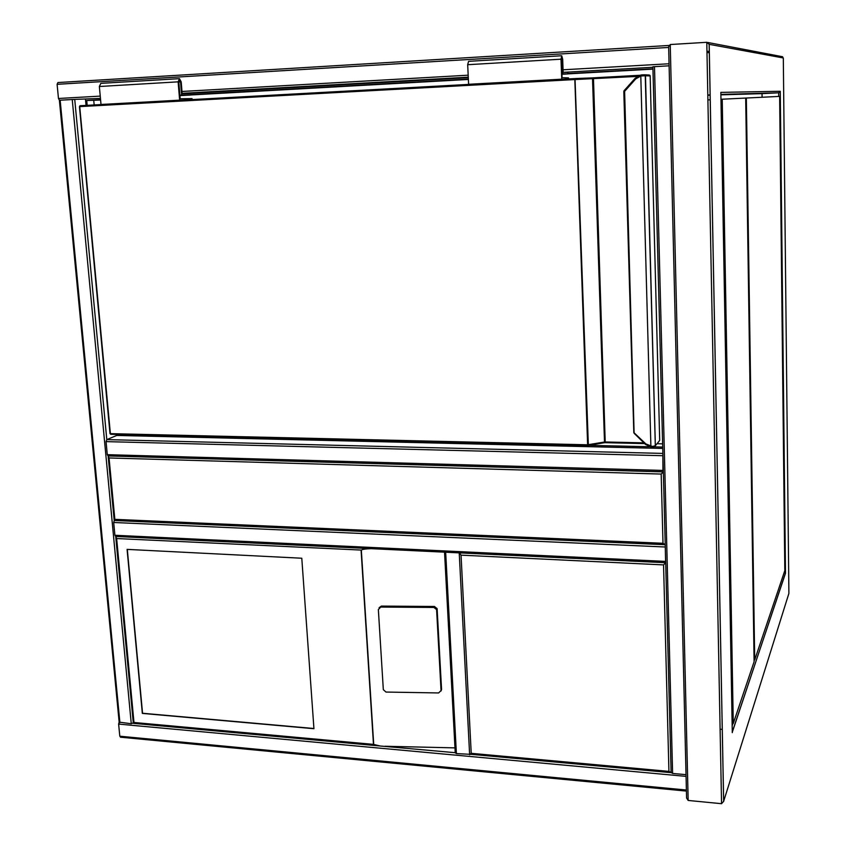 <?xml version="1.0" encoding="UTF-8"?>
<svg xmlns="http://www.w3.org/2000/svg" width="846" height="846" viewBox="0 0 846 846"><rect width="100%" height="100%" fill="white"/><g stroke="black" fill="none" stroke-linecap="round" stroke-linejoin="round"><path stroke-width="1.27" d="M108.246 455.952L109.06 457.961L114.845 519.349L114.21 520.502L664.702 544.613M114.845 519.349L662.989 543.291L665.231 544.634L671.111 772.472L652.901 66.76L669.112 65.798M120.788 737.056L119.804 736.21L118.63 724.091L119.149 722.124L59.389 100.24L74.734 99.394L106.797 439.613L106.057 441.623L107.283 454.672L662.957 470.439L663.349 471.825L661.181 474.067L109.06 457.961M59.453 100.219L58.469 98.485L57.105 84.314L57.919 82.548L668.816 45.462M686.043 774.672L672.602 773.434L671.111 772.472L672.581 772.61M115.817 536.48L116.653 538.542L133.975 722.484L131.267 723.753L119.149 722.135M74.617 99.394L100.452 98.411M665.263 545.765L665.591 561.511M372.631 548.652L115.638 536.47L114.897 535.275L665.316 561.395M114.305 520.502L113.692 522.49L114.897 535.275M662.957 470.439L662.873 453.414L106.797 439.613L116.748 435.447L116.653 434.432M663.179 471.814L108.087 455.952L107.283 454.672M662.904 454.566L663.253 470.672M460.298 552.924L445.599 552.216M461.398 552.977L444.499 552.163M471.666 754.389L456.396 753.585L455.243 752.771L444.541 552.396M127.09 549.382L142.34 713.411L313.94 728.702L301.789 558.233L127.09 549.382M380.753 607.058L378.352 609.543L383.323 689.67L385.998 692.06L438.619 692.948L441.052 690.526L436.589 609.617L433.913 607.449L380.753 607.058L381.377 606.096L379.093 607.682M381.377 606.096L434.442 606.476L437.118 608.644L441.559 689.405L441.03 691.002M133.975 722.484L373.477 744.385L380.171 746.003L455.243 752.697M454.979 747.875L384.951 746.257M371.119 548.663C365.631 548.832 362.374 549.308 361.327 550.08L116.653 538.542M379.907 745.971L133.34 723.362M127.312 549.392L142.551 713.252L313.919 728.512M670.772 772.631L470.101 754.241L471.222 753.321L668.932 771.393L671.09 772.472M459.78 553.337L461.038 555.145L471.222 753.321M668.932 771.393L663.55 564.906L665.675 562.664M662.714 447.069L654.222 446.868M649.231 446.751L588.996 445.334M87.18 105.327L86.726 100.505L100.568 99.722M190.868 94.667L468.356 79.122M567.899 73.549L652.953 68.79M183.709 93.716L468.293 77.695M563.996 72.301L652.911 67.289M86.049 105.39L85.478 99.257M662.746 448.433L116.748 435.447M86.726 100.505L100.6 100.018M190.889 94.964L468.377 79.45M567.909 73.877L652.953 69.118M94.16 104.946L93.747 100.399M662.63 443.833L657.004 443.706M650.902 447.132L645.466 444.393L634.119 433.279L624.612 91.347L623.809 91.453L633.813 432.528L645.921 443.96L652.372 446.477L652.266 447.217L650.934 447.164L650.891 446.445L640.792 76.003L640.834 75.019L642.114 74.871L644.472 74.797L645.435 75.749L640.792 76.003L635.748 78.879L624.612 91.347L624.105 90.67L635.209 78.234M79.439 106.638L109.991 433.49L79.439 106.638L79.989 105.729L575.016 78.572L588.34 444.753L587.822 445.525L604.203 442.754L588.118 445.461M642.336 75.854L642.114 74.871M192.148 99.955L179.627 100.156L178.125 81.84L179.468 78.657L181.203 81.872L182.165 93.726L190.784 93.663L190.9 95.016L179.912 95.63M179.627 100.156L101.002 104.47L99.363 86.504L100.822 83.363L179.236 78.667M114.559 104.206L101.002 104.47M192.116 99.574L192.042 98.612L180.177 98.771L178.792 81.851L179.553 80.032L180.547 81.861L181.626 95.101L179.881 95.196M181.626 95.101L190.9 95.016M561.892 73.792L567.92 73.93L561.913 74.268M568.554 78.921L568.523 77.874L562.04 77.695L561.797 57.253L562.854 73.739M568.575 79.344L561.733 79.186L561.004 59.188L561.755 55.762L562.685 59.315L563.15 72.27L567.867 72.46L567.92 73.93M476.933 84.357L468.61 84.293L561.733 79.186M468.61 84.293L467.679 64.708L468.578 61.335L561.617 55.762M670.254 44.531L688.168 800.453L686.582 798.042L668.657 46.773L670.254 44.531L706.78 42.3L709.181 44.33L723.658 801.299L721.553 803.689L706.78 42.3M688.168 800.453L721.553 803.689M762.077 97.248L762.035 93.631L720.887 94.847M710.154 95.164L707.806 95.238M762.035 93.631L778.68 92.806L780.266 91.273L785.49 573.26L784.231 572.34M707.806 95.016L710.143 94.9M720.115 729.22L722.283 729.4M723.658 801.299L788.758 593.85M782.042 56.629L783.311 57.962L709.181 44.33M720.855 92.944L720.845 92.383L780.266 91.273M785.49 573.26L732.266 731.959M779.642 96.391L724.758 99.088L779.642 96.391L784.813 570.595L754.695 659.954L754.072 659.912M746.341 98.03L754.695 659.954M732.118 723.393L733.271 723.489L722.22 99.215L745.686 98.062L720.972 99.268M745.686 98.062L754.103 661.709L733.271 723.489M707.901 99.913L710.238 99.796M722.22 99.215L720.972 99.278M662.989 543.291L661.181 474.067M709.339 52.812L706.981 52.463M668.668 47.439L57.105 84.314M669.059 63.767L563.066 69.795M468.176 75.188L181.985 91.463M100.24 96.116L58.469 98.485M654.497 66.675L652.869 66.76M468.272 77.176L182.133 93.324L468.272 77.176M672.602 773.434L654.487 66.623M119.804 736.21L686.413 790.027M118.63 724.091L686.085 776.374M60.151 100.166L119.91 722.706M72.238 99.49L131.267 723.753M113.692 522.49L664.935 546.981M106.057 441.623L662.577 455.698M469.636 754.801L459.251 553.337M456.396 753.585L445.694 552.692M373.477 744.385L361.094 550.323M361.327 550.08L373.731 744.639M441.052 690.526L441.559 689.405M436.642 609.977L437.16 609.004M433.913 607.449L434.442 606.476M663.55 564.906L461.038 555.145M624.073 90.723L623.809 91.442L624.073 90.723M575.047 78.562L591.978 77.906L592.528 78.858L604.499 442.014L587.632 444.795L574.825 79.556L79.714 106.607L110.382 433.638L587.632 444.795L587.822 445.525L110.784 434.294L587.78 445.493M637.334 76.415L574.825 79.556L575.026 78.562M591.978 77.906L593.448 77.832L605.207 441.972L643.848 442.849M650.172 75.939L649.929 75.326L645.234 75.125L655.322 445.768L659.7 440.417L650.172 75.939L645.477 75.749L655.354 445.736L654.793 446.572M652.372 446.477L655.322 445.768C655.428 446.572 654.413 447.058 652.266 447.217L645.445 444.414L645.921 443.96M644.652 74.808L649.189 75.008M593.448 77.832L639.713 75.294M654.444 446.635L652.287 447.185M644.578 443.558L605.376 442.691L644.61 443.59M604.266 442.722L605.345 442.659L605.207 441.972L604.203 442.754L605.376 442.691M635.748 78.879L635.24 78.202L640.834 75.019M110.128 433.617L110.593 434.188M109.991 433.49L110.784 434.294L109.991 433.575M79.989 105.729L79.714 106.607L80.116 105.708M646.471 74.892L645.858 75.146M178.125 81.84L99.363 86.504M180.547 81.861L178.802 81.967M561.363 59.347L562.326 59.294M467.679 64.708L561.004 59.188M788.895 593.395L783.311 57.962M732.287 732.647L720.845 92.383M778.722 96.433L778.68 92.806L720.887 94.403M732.16 725.752L732.932 723.467M754.093 660.811L754.389 659.933M108.203 456.734L114.189 520.269M114.21 520.502L665.03 544.708M709.318 51.511L706.949 51.151M120.407 737.194L686.434 791.084M115.638 536.47L665.58 562.717M108.087 455.952L663.253 471.878M436.589 609.617L437.118 608.644M115.796 537.284L133.33 723.256M645.445 444.404L633.813 432.634M709.138 44.151L723.637 801.511M782.635 56.745L707.732 42.469M780.255 91.368L785.479 573.207M785.448 573.102L732.287 732.202"/></g></svg>

